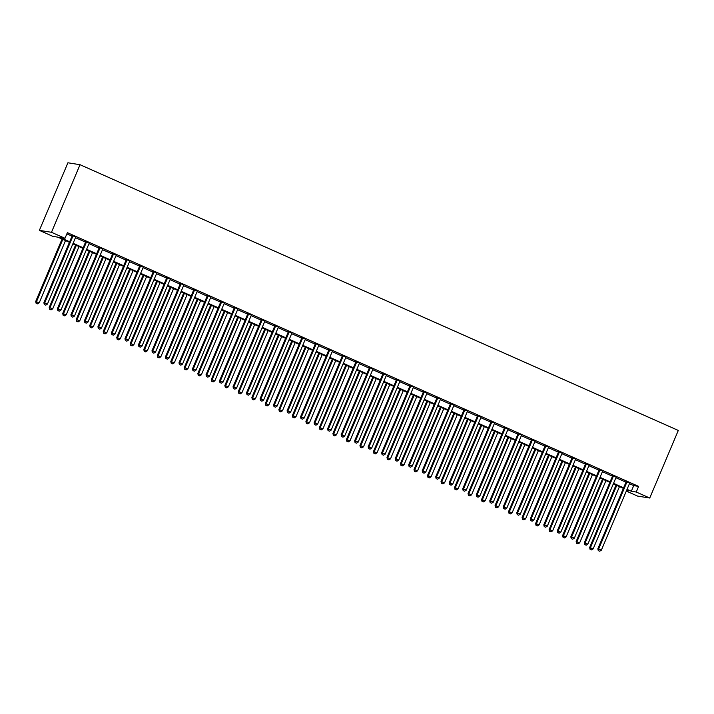 <?xml version="1.0" encoding="UTF-8"?>
<svg xmlns="http://www.w3.org/2000/svg" width="714" height="714" viewBox="0 0 714 714"><rect width="100%" height="100%" fill="white"/><g stroke="black" fill="none" stroke-linecap="round" stroke-linejoin="round"><path stroke-width="1.07" d="M69.428 242.314L57.789 237.146L52.872 236.37L39.368 230.363L67.91 162.783L80.03 164.702L678.3 430.444L649.749 498.024L636.236 492.026L638.619 486.395L67.375 232.657L64.992 238.289L60.083 237.512L69.66 241.769M649.749 498.024L637.629 496.105L626.312 491.08M66.875 233.844L72.034 236.138M75.479 237.664L85.546 242.135M88.982 243.661L99.059 248.133M102.495 249.659L112.571 254.139M116.007 255.666L126.083 260.137M129.52 261.663L139.596 266.143M143.032 267.67L153.099 272.141M156.544 273.667L166.612 278.139M170.048 279.674L180.124 284.145M183.56 285.671L193.637 290.143M197.073 291.669L207.149 296.149M210.585 297.676L220.662 302.147M224.098 303.673L234.165 308.145M237.61 309.68L247.678 314.151M251.114 315.677L261.19 320.149M264.626 321.675L274.703 326.155M278.139 327.681L288.215 332.153M291.651 333.679L301.727 338.159M305.164 339.685L315.231 344.157M318.676 345.683L328.743 350.155M332.188 351.681L342.256 356.161M345.692 357.687L355.768 362.159M359.204 363.685L369.281 368.165M372.717 369.691L382.793 374.163M386.229 375.689L396.306 380.16M399.742 381.687L409.809 386.167M413.254 387.693L423.322 392.164M426.758 393.691L436.834 398.171M440.27 399.697L450.347 404.169M453.783 405.695L463.859 410.166M467.295 411.701L477.371 416.173M480.808 417.699L490.875 422.17M494.32 423.697L504.387 428.177M507.824 429.703L517.9 434.174M521.336 435.701L531.412 440.181M534.848 441.707L544.925 446.179M548.361 447.705L558.437 452.176M561.873 453.702L571.941 458.183M575.386 459.709L585.453 464.18M588.889 465.706L598.966 470.187M602.402 471.713L612.478 476.184M615.914 477.711L625.991 482.182M629.427 483.708L633.711 485.609L638.619 486.395M629.739 483.128L626.116 481.513M616.236 477.13L612.603 475.515M602.723 471.124L599.091 469.517M589.211 465.126L585.578 463.511M575.698 459.12L572.066 457.513M562.186 453.122L558.562 451.507M548.673 447.125L545.05 445.509M535.17 441.118L531.537 439.512M521.657 435.121L518.025 433.505M508.145 429.114L504.512 427.507M494.632 423.116L491 421.501M481.12 417.119L477.496 415.503M467.608 411.112L463.984 409.497M454.104 405.115L450.472 403.499M440.592 399.108L436.959 397.502M427.079 393.111L423.447 391.495M413.567 387.104L409.934 385.498M400.054 381.106L396.422 379.491M386.542 375.109L382.918 373.493M373.029 369.102L369.406 367.496M359.526 363.105L355.893 361.489M346.013 357.098L342.381 355.492M332.501 351.101L328.868 349.485M318.988 345.103L315.356 343.488M305.476 339.096L301.852 337.49M291.964 333.099L288.34 331.483M278.46 327.092L274.828 325.486M264.948 321.095L261.315 319.479M251.435 315.097L247.803 313.482M237.923 309.091L234.29 307.475M224.41 303.093L220.787 301.478M210.898 297.086L207.274 295.48M197.394 291.089L193.762 289.473M183.882 285.082L180.249 283.476M170.369 279.085L166.737 277.469M156.857 273.087L153.224 271.472M143.344 267.081L139.712 265.474M129.832 261.083L126.208 259.468M116.328 255.077L112.696 253.47M102.816 249.079L99.184 247.463M89.304 243.081L85.671 241.466M75.791 237.075L72.159 235.468M64.992 238.289L51.479 232.291L80.03 164.702M51.479 232.291L39.368 230.363M626.562 490.491L629.034 490.884L626.812 489.893M623.376 488.367L613.308 483.896M609.863 482.369L599.796 477.889M596.351 476.363L586.283 471.892M582.847 470.365L572.771 465.894M569.335 464.368L559.258 459.887M555.822 458.361L545.746 453.89M542.31 452.364L532.233 447.883M528.797 446.357L518.73 441.886M515.285 440.359L505.217 435.888M501.781 434.353L491.705 429.882M488.269 428.355L478.193 423.884M474.756 422.358L464.68 417.877M461.244 416.351L451.168 411.88M447.732 410.354L437.664 405.882M434.219 404.347L424.152 399.876M420.716 398.35L410.639 393.878M407.203 392.352L397.127 387.872M393.691 386.345L383.614 381.874M380.178 380.348L370.102 375.867M366.666 374.341L356.598 369.87M353.153 368.344L343.086 363.872M339.641 362.346L329.573 357.866M326.137 356.34L316.061 351.868M312.625 350.342L302.549 345.862M299.112 344.335L289.036 339.864M285.6 338.338L275.524 333.866M272.088 332.331L262.02 327.86M258.575 326.334L248.508 321.862M245.072 320.336L234.995 315.856M231.559 314.33L221.483 309.858M218.047 308.332L207.97 303.861M204.534 302.325L194.458 297.854M191.022 296.328L180.954 291.856M177.509 290.33L167.442 285.85M164.006 284.324L153.929 279.852M150.493 278.326L140.417 273.846M136.981 272.32L126.905 267.848M123.468 266.322L113.392 261.851M109.956 260.324L99.889 255.844M96.444 254.318L86.376 249.846M82.94 248.32L72.864 243.84M627.044 489.349L631.328 491.25L636.236 492.026M73.096 243.296L83.172 247.767M86.608 249.293L96.676 253.765M100.121 255.291L110.188 259.771M113.624 261.297L123.7 265.769M127.137 267.295L137.213 271.775M140.649 273.301L150.725 277.773M154.162 279.299L164.238 283.77M167.674 285.305L177.741 289.777M181.186 291.303L191.254 295.774M194.699 297.301L204.766 301.781M208.202 303.307L218.279 307.779M221.715 309.305L231.791 313.785M235.227 315.311L245.304 319.783M248.74 321.309L258.816 325.78M262.252 327.307L272.32 331.787M275.765 333.313L285.832 337.784M289.268 339.311L299.344 343.791M302.781 345.317L312.857 349.789M316.293 351.315L326.369 355.786M329.806 357.312L339.882 361.793M343.318 363.319L353.385 367.79M356.83 369.317L366.898 373.797M370.334 375.323L380.41 379.794M383.846 381.321L393.923 385.792M397.359 387.327L407.435 391.799M410.871 393.325L420.948 397.796M424.384 399.322L434.451 403.803M437.896 405.329L447.964 409.8M451.409 411.326L461.476 415.798M464.912 417.333L474.989 421.804M478.425 423.331L488.501 427.802M491.937 429.328L502.013 433.809M505.45 435.335L515.526 439.806M518.962 441.332L529.029 445.813M532.474 447.339L542.542 451.81M545.978 453.336L556.054 457.808M559.49 459.334L569.567 463.814M573.003 465.341L583.079 469.812M586.515 471.338L596.592 475.819M600.028 477.345L610.095 481.816M613.54 483.342L623.608 487.814M633.711 485.609L631.328 491.25M626.83 482.271L626.008 482.137L597.841 548.825L598.662 548.95L626.83 482.271A1.223 1.178 99 0 0 626.928 481.816L626.928 481.647M598.609 550.735L599.689 551.217L598.609 550.735L598.662 548.95L601.358 550.155L629.534 483.467A1.223 1.178 99 0 1 629.784 483.083L629.9 482.967M626.008 482.137A1.223 1.178 99 0 0 626.107 481.682L626.124 481.29M597.841 548.825L598.278 550.681M599.689 551.217L601.358 550.155M616.021 485.101L589.648 547.522L593.173 548.852L619.457 486.627M616.753 485.431L590.469 547.656L590.094 549.387L591.495 549.914L590.416 549.441M593.173 548.852L591.495 549.914M590.094 549.387L589.648 547.522M613.317 476.265L612.496 476.14L584.329 542.818L585.15 542.952L613.317 476.265A1.223 1.178 99 0 0 613.415 475.81L613.424 475.649M585.096 544.737L586.176 545.219L585.096 544.737L585.15 542.952L587.854 544.148L616.021 477.47A1.223 1.178 99 0 1 616.271 477.086L616.387 476.961M612.496 476.14A1.223 1.178 99 0 0 612.594 475.685L612.612 475.283M584.329 542.818L584.766 544.684M586.176 545.219L587.854 544.148M599.805 470.267L598.984 470.133L570.816 536.821L571.637 536.946L599.805 470.267A1.223 1.178 99 0 0 599.903 469.812L599.912 469.642M571.584 538.731L572.664 539.213L571.584 538.731L571.637 536.946L574.342 538.151L602.509 471.463A1.223 1.178 99 0 1 602.768 471.079L602.875 470.963M598.984 470.133A1.223 1.178 99 0 0 599.082 469.678L599.1 469.285M570.816 536.821L571.254 538.686M572.664 539.213L574.342 538.151M586.292 464.261L585.471 464.136L557.304 530.814L558.125 530.948L586.292 464.261A1.223 1.178 99 0 0 586.39 463.805L586.399 463.645M558.071 532.733L559.151 533.215L558.071 532.733L558.125 530.948L560.829 532.144L588.996 465.466A1.223 1.178 99 0 1 589.255 465.082L589.371 464.957M585.471 464.136A1.223 1.178 99 0 0 585.578 463.681L585.587 463.279M557.304 530.814L557.741 532.68M559.151 533.215L560.829 532.144M602.509 479.103L576.144 541.524L579.661 542.854L605.945 480.629M603.241 479.424L576.957 541.649L576.582 543.381L577.983 543.916L576.903 543.434M579.661 542.854L577.983 543.916M576.582 543.381L576.144 541.524M588.996 473.096L562.632 535.518L566.148 536.848L592.433 474.623M589.737 473.427L563.453 535.652L563.069 537.383L564.479 537.919L563.4 537.437M566.148 536.848L564.479 537.919M563.069 537.383L562.632 535.518M575.484 467.099L549.12 529.52L552.636 530.85L578.929 468.625M576.225 467.42L549.941 529.645L549.557 531.386L550.967 531.912L549.887 531.43M552.636 530.85L550.967 531.912M549.557 531.386L549.12 529.52M572.78 458.263L571.968 458.129L543.8 524.817L544.612 524.951L572.78 458.263A1.223 1.178 99 0 0 572.887 457.808L572.887 457.638M544.559 526.736L545.639 527.209L544.559 526.736L544.612 524.951L547.317 526.147L575.484 459.468A1.223 1.178 99 0 1 575.743 459.075L575.859 458.959M571.968 458.129A1.223 1.178 99 0 0 572.066 457.674L572.075 457.281M543.8 524.817L544.238 526.682M545.639 527.209L547.317 526.147M561.972 461.092L535.607 523.514L539.132 524.844L565.417 462.627M562.712 461.422L536.428 523.648L536.044 525.379L537.455 525.915L536.375 525.433M539.132 524.844L537.455 525.915M536.044 525.379L535.607 523.514M559.276 452.265L558.455 452.132L530.288 518.819L531.1 518.944L559.276 452.265A1.223 1.178 99 0 0 559.374 451.81L559.374 451.641M531.046 520.729L532.135 521.211L531.046 520.729L531.1 518.944L533.804 520.149L561.972 453.461A1.223 1.178 99 0 1 562.23 453.078L562.346 452.962M558.455 452.132A1.223 1.178 99 0 0 558.553 451.676L558.562 451.275M530.288 518.819L530.725 520.676M532.135 521.211L533.804 520.149M548.468 455.095L522.095 517.516L525.62 518.846L551.904 456.621M549.2 455.425L522.916 517.65L522.532 519.381L523.942 519.908L522.862 519.435M525.62 518.846L523.942 519.908M522.532 519.381L522.095 517.516M545.764 446.259L544.943 446.134L516.775 512.813L517.596 512.947L545.764 446.259A1.223 1.178 99 0 0 545.862 445.804L545.862 445.634M517.543 514.732L518.623 515.213L517.543 514.732L517.596 512.947L520.292 514.142L548.459 447.464A1.223 1.178 99 0 1 548.718 447.071L548.834 446.955M544.943 446.134A1.223 1.178 99 0 0 545.041 445.679L545.059 445.277M516.775 512.813L517.213 514.678M518.623 515.213L520.292 514.142M534.956 449.097L508.582 511.519L512.108 512.848L538.392 450.623M535.687 449.418L509.403 511.643L509.02 513.375L510.43 513.91L509.35 513.428M512.108 512.848L510.43 513.91M509.02 513.375L508.582 511.519M532.251 440.261L531.43 440.127L503.263 506.815L504.084 506.94L532.251 440.261A1.223 1.178 99 0 0 532.349 439.806L532.358 439.637M504.03 508.725L505.11 509.207L504.03 508.725L504.084 506.94L506.788 508.145L534.956 441.457A1.223 1.178 99 0 1 535.205 441.073L535.321 440.957M531.43 440.127A1.223 1.178 99 0 0 531.528 439.672L531.546 439.28M503.263 506.815L503.7 508.68M505.11 509.207L506.788 508.145M521.443 443.091L495.079 505.512L498.595 506.842L524.879 444.617M522.175 443.421L495.891 505.646L495.516 507.377L496.917 507.913L495.837 507.431M498.595 506.842L496.917 507.913M495.516 507.377L495.079 505.512M518.739 434.255L517.918 434.13L489.75 500.809L490.572 500.942L518.739 434.255A1.223 1.178 99 0 0 518.837 433.8L518.846 433.639M490.518 502.727L491.598 503.209L490.518 502.727L490.572 500.942L493.276 502.138L521.443 435.46A1.223 1.178 99 0 1 521.693 435.076L521.809 434.951M517.918 434.13A1.223 1.178 99 0 0 518.016 433.675L518.034 433.273M489.75 500.809L490.188 502.674M491.598 503.209L493.276 502.138M507.931 437.093L481.566 499.514L485.083 500.844L511.367 438.619M508.671 437.414L482.378 499.639L482.004 501.38L483.414 501.906L482.325 501.424M485.083 500.844L483.414 501.906M482.004 501.38L481.566 499.514M505.226 428.257L504.405 428.123L476.238 494.811L477.059 494.936L505.226 428.257A1.223 1.178 99 0 0 505.325 427.802L505.334 427.632M477.006 496.73L478.085 497.203L477.006 496.73L477.059 494.936L479.763 496.141L507.931 429.453A1.223 1.178 99 0 1 508.189 429.069L508.306 428.953M504.405 428.123A1.223 1.178 99 0 0 504.512 427.668L504.521 427.275M476.238 494.811L476.675 496.676M478.085 497.203L479.763 496.141M494.418 431.086L468.054 493.508L471.57 494.838L497.854 432.613M495.159 431.417L468.875 493.642L468.491 495.373L469.901 495.909L468.821 495.427M471.57 494.838L469.901 495.909M468.491 495.373L468.054 493.508M491.714 422.26L490.902 422.126L462.734 488.813L463.547 488.938L491.714 422.26A1.223 1.178 99 0 0 491.821 421.804L491.821 421.635M463.493 490.723L464.573 491.205L463.493 490.723L463.547 488.938L466.251 490.143L494.418 423.456A1.223 1.178 99 0 1 494.677 423.072L494.793 422.956M490.902 422.126A1.223 1.178 99 0 0 491 421.671L491.009 421.269M462.734 488.813L463.172 490.67M464.573 491.205L466.251 490.143M480.906 425.089L454.541 487.51L458.067 488.84L484.351 426.615M481.647 425.419L455.362 487.635L454.979 489.376L456.389 489.902L455.309 489.429M458.067 488.84L456.389 489.902M454.979 489.376L454.541 487.51M478.21 416.253L477.389 416.128L449.222 482.807L450.034 482.941L478.21 416.253A1.223 1.178 99 0 0 478.309 415.798L478.309 415.628M449.981 484.726L451.069 485.199L449.981 484.726L450.034 482.941L452.738 484.137L480.906 417.458A1.223 1.178 99 0 1 481.165 417.065L481.281 416.949M477.389 416.128A1.223 1.178 99 0 0 477.487 415.673L477.496 415.271M449.222 482.807L449.659 484.672M451.069 485.199L452.738 484.137M467.402 419.091L441.029 481.513L444.554 482.842L470.838 420.617M468.134 419.413L441.85 481.638L441.466 483.369L442.876 483.905L441.796 483.423M444.554 482.842L442.876 483.905M441.466 483.369L441.029 481.513M464.698 410.255L463.877 410.122L435.71 476.809L436.531 476.934L464.698 410.255A1.223 1.178 99 0 0 464.796 409.8L464.796 409.631M436.477 478.719L437.557 479.201L436.477 478.719L436.531 476.934L439.226 478.139L467.393 411.451A1.223 1.178 99 0 1 467.652 411.068L467.768 410.952M463.877 410.122A1.223 1.178 99 0 0 463.975 409.666L463.984 409.274M435.71 476.809L436.147 478.666M437.557 479.201L439.226 478.139M453.89 413.085L427.516 475.506L431.042 476.836L457.326 414.611M454.622 413.415L428.338 475.64L427.954 477.371L429.364 477.907L428.284 477.425M431.042 476.836L429.364 477.907M427.954 477.371L427.516 475.506M451.186 404.249L450.364 404.124L422.197 470.803L423.018 470.937L451.186 404.249A1.223 1.178 99 0 0 451.284 403.794L451.293 403.633M422.965 472.722L424.045 473.204L422.965 472.722L423.018 470.937L425.722 472.132L453.89 405.454A1.223 1.178 99 0 1 454.14 405.07L454.256 404.945M450.364 404.124A1.223 1.178 99 0 0 450.463 403.669L450.48 403.267M422.197 470.803L422.634 472.668M424.045 473.204L425.722 472.132M440.377 407.087L414.013 469.509L417.529 470.838L443.813 408.613M441.109 407.408L414.825 469.634L414.45 471.365L415.851 471.9L414.772 471.418M417.529 470.838L415.851 471.9M414.45 471.365L414.013 469.509M437.673 398.251L436.852 398.117L408.685 464.805L409.506 464.93L437.673 398.251A1.223 1.178 99 0 0 437.771 397.796L437.78 397.627M409.452 466.715L410.532 467.197L409.452 466.715L409.506 464.93L412.21 466.135L440.377 399.447A1.223 1.178 99 0 1 440.627 399.064L440.743 398.947M436.852 398.117A1.223 1.178 99 0 0 436.95 397.662L436.968 397.27M408.685 464.805L409.122 466.67M410.532 467.197L412.21 466.135M426.865 401.081L400.5 463.502L404.017 464.832L430.301 402.607M427.606 401.411L401.313 463.636L400.938 465.367L402.348 465.903L401.259 465.421M404.017 464.832L402.348 465.903M400.938 465.367L400.5 463.502M424.161 392.254L423.34 392.12L395.172 458.799L395.993 458.932L424.161 392.254A1.223 1.178 99 0 0 424.259 391.799L424.268 391.629M395.94 460.717L397.02 461.199L395.94 460.717L395.993 458.932L398.698 460.128L426.865 393.45A1.223 1.178 99 0 1 427.124 393.066L427.24 392.95M423.34 392.12A1.223 1.178 99 0 0 423.447 391.665L423.456 391.263M395.172 458.799L395.61 460.664M397.02 461.199L398.698 460.128M413.352 395.083L386.988 457.504L390.504 458.834L416.789 396.609M414.093 395.404L387.809 457.629L387.425 459.37L388.835 459.896L387.756 459.414M390.504 458.834L388.835 459.896M387.425 459.37L386.988 457.504M410.648 386.247L409.836 386.122L381.66 452.801L382.481 452.935L410.648 386.247A1.223 1.178 99 0 0 410.746 385.792L410.755 385.622M382.427 454.72L383.507 455.193L382.427 454.72L382.481 452.935L385.185 454.131L413.352 387.452A1.223 1.178 99 0 1 413.611 387.059L413.727 386.943M409.836 386.122A1.223 1.178 99 0 0 409.934 385.667L409.943 385.265M381.66 452.801L382.106 454.666M383.507 455.193L385.185 454.131M399.84 389.076L373.476 451.498L377.001 452.837L403.285 390.612M400.581 389.407L374.297 451.632L373.913 453.363L375.323 453.899L374.243 453.417M377.001 452.837L375.323 453.899M373.913 453.363L373.476 451.498M397.136 380.25L396.324 380.116L368.156 446.803L368.968 446.928L397.136 380.25A1.223 1.178 99 0 0 397.243 379.794L397.243 379.625M368.915 448.713L370.004 449.195L368.915 448.713L368.968 446.928L371.673 448.133L399.84 381.446A1.223 1.178 99 0 1 400.099 381.062L400.215 380.946M396.324 380.116A1.223 1.178 99 0 0 396.422 379.661L396.431 379.268M368.156 446.803L368.594 448.66M370.004 449.195L371.673 448.133M386.336 383.079L359.963 445.5L363.488 446.83L389.773 384.605M387.068 383.409L360.784 445.634L360.4 447.366L361.811 447.892L360.731 447.419M363.488 446.83L361.811 447.892M360.4 447.366L359.963 445.5M383.632 374.243L382.811 374.118L354.644 440.797L355.465 440.931L383.632 374.243A1.223 1.178 99 0 0 383.73 373.788L383.73 373.627M355.411 442.716L356.491 443.198L355.411 442.716L355.465 440.931L358.16 442.127L386.328 375.448A1.223 1.178 99 0 1 386.586 375.064L386.702 374.939M382.811 374.118A1.223 1.178 99 0 0 382.909 373.663L382.918 373.261M354.644 440.797L355.081 442.662M356.491 443.198L358.16 442.127M372.824 377.081L346.451 439.503L349.976 440.833L376.26 378.607M373.556 377.403L347.272 439.628L346.888 441.359L348.298 441.895L347.218 441.413M349.976 440.833L348.298 441.895M346.888 441.359L346.451 439.503M370.12 368.245L369.299 368.112L341.131 434.799L341.952 434.924L370.12 368.245A1.223 1.178 99 0 0 370.218 367.79L370.227 367.621M341.899 436.709L342.979 437.191L341.899 436.709L341.952 434.924L344.648 436.129L372.824 369.441A1.223 1.178 99 0 1 373.074 369.058L373.19 368.942M369.299 368.112A1.223 1.178 99 0 0 369.397 367.656L369.415 367.264M341.131 434.799L341.569 436.665M342.979 437.191L344.648 436.129M359.312 371.075L332.938 433.496L336.464 434.826L362.748 372.601M360.043 371.405L333.759 433.63L333.384 435.361L334.786 435.897L333.706 435.415M336.464 434.826L334.786 435.897M333.384 435.361L332.938 433.496M356.607 362.239L355.786 362.114L327.619 428.793L328.44 428.927L356.607 362.239A1.223 1.178 99 0 0 356.705 361.784L356.714 361.623M328.386 430.712L329.466 431.194L328.386 430.712L328.44 428.927L331.144 430.123L359.312 363.444A1.223 1.178 99 0 1 359.561 363.06L359.678 362.935M355.786 362.114A1.223 1.178 99 0 0 355.884 361.659L355.902 361.257M327.619 428.793L328.056 430.658M329.466 431.194L331.144 430.123M345.799 365.077L319.435 427.499L322.951 428.828L349.235 366.603M346.531 365.398L320.247 427.624L319.872 429.364L321.282 429.89L320.193 429.409M322.951 428.828L321.282 429.89M319.872 429.364L319.435 427.499M343.095 356.241L342.274 356.107L314.106 422.795L314.928 422.929L343.095 356.241A1.223 1.178 99 0 0 343.193 355.786L343.202 355.617M314.874 424.714L315.954 425.187L314.874 424.714L314.928 422.929L317.632 424.125L345.799 357.446A1.223 1.178 99 0 1 346.058 357.054L346.165 356.938M342.274 356.107A1.223 1.178 99 0 0 342.381 355.652L342.39 355.26M314.106 422.795L314.544 424.66M315.954 425.187L317.632 424.125M332.287 359.071L305.922 421.492L309.439 422.822L335.723 360.606M333.027 359.401L306.743 421.626L306.36 423.357L307.77 423.893L306.69 423.411M309.439 422.822L307.77 423.893M306.36 423.357L305.922 421.492M329.582 350.244L328.77 350.11L300.594 416.797L301.415 416.922L329.582 350.244A1.223 1.178 99 0 0 329.681 349.789L329.689 349.619M301.362 418.707L302.441 419.189L301.362 418.707L301.415 416.922L304.119 418.127L332.287 351.44A1.223 1.178 99 0 1 332.546 351.056L332.662 350.94M328.77 350.11A1.223 1.178 99 0 0 328.868 349.655L328.877 349.262M300.594 416.797L301.031 418.654M302.441 419.189L304.119 418.127M318.774 353.073L292.41 415.494L295.926 416.824L322.219 354.599M319.515 353.403L293.231 415.628L292.847 417.36L294.257 417.886L293.177 417.413M295.926 416.824L294.257 417.886M292.847 417.36L292.41 415.494M316.07 344.237L315.258 344.112L287.09 410.791L287.903 410.925L316.07 344.237A1.223 1.178 99 0 0 316.177 343.782L316.177 343.613M287.849 412.71L288.929 413.192L287.849 412.71L287.903 410.925L290.607 412.121L318.774 345.442A1.223 1.178 99 0 1 319.033 345.049L319.149 344.933M315.258 344.112A1.223 1.178 99 0 0 315.356 343.657L315.365 343.255M287.09 410.791L287.528 412.656M288.929 413.192L290.607 412.121M305.271 347.075L278.897 409.497L282.423 410.827L308.707 348.602M306.003 347.397L279.718 409.622L279.335 411.353L280.745 411.889L279.665 411.407M282.423 410.827L280.745 411.889M279.335 411.353L278.897 409.497M302.566 338.24L301.745 338.106L273.578 404.793L274.399 404.918L302.566 338.24A1.223 1.178 99 0 0 302.665 337.784L302.665 337.615M274.346 406.703L275.425 407.185L274.346 406.703L274.399 404.918L277.094 406.123L305.262 339.436A1.223 1.178 99 0 1 305.521 339.052L305.637 338.936M301.745 338.106A1.223 1.178 99 0 0 301.843 337.651L301.852 337.258M273.578 404.793L274.015 406.659M275.425 407.185L277.094 406.123M291.758 341.069L265.385 403.49L268.91 404.82L295.194 342.595M292.49 341.399L266.206 403.624L265.822 405.356L267.232 405.891L266.152 405.409M268.91 404.82L267.232 405.891M265.822 405.356L265.385 403.49M289.054 332.233L288.233 332.108L260.066 398.787L260.887 398.921L289.054 332.233A1.223 1.178 99 0 0 289.152 331.778L289.152 331.617M260.833 400.706L261.913 401.188L260.833 400.706L260.887 398.921L263.582 400.117L291.758 333.438A1.223 1.178 99 0 1 292.008 333.054L292.124 332.929M288.233 332.108A1.223 1.178 99 0 0 288.331 331.653L288.349 331.251M260.066 398.787L260.503 400.652M261.913 401.188L263.582 400.117M278.246 335.071L251.872 397.493L255.398 398.823L281.682 336.597M278.978 335.393L252.694 397.618L252.31 399.358L253.72 399.885L252.64 399.403M255.398 398.823L253.72 399.885M252.31 399.358L251.872 397.493M275.542 326.236L274.72 326.102L246.553 392.789L247.374 392.914L275.542 326.236A1.223 1.178 99 0 0 275.64 325.78L275.649 325.611M247.321 394.708L248.401 395.181L247.321 394.708L247.374 392.914L250.078 394.119L278.246 327.431A1.223 1.178 99 0 1 278.496 327.048L278.612 326.932M274.72 326.102A1.223 1.178 99 0 0 274.819 325.646L274.836 325.254M246.553 392.789L246.99 394.655M248.401 395.181L250.078 394.119M264.733 329.065L238.369 391.486L241.885 392.816L268.169 330.591M265.465 329.395L239.181 391.62L238.806 393.352L240.207 393.887L239.128 393.405M241.885 392.816L240.207 393.887M238.806 393.352L238.369 391.486M262.029 320.238L261.208 320.104L233.041 386.792L233.862 386.917L262.029 320.238A1.223 1.178 99 0 0 262.127 319.783L262.136 319.613M233.808 388.702L234.888 389.184L233.808 388.702L233.862 386.917L236.566 388.121L264.733 321.434A1.223 1.178 99 0 1 264.983 321.05L265.099 320.934M261.208 320.104A1.223 1.178 99 0 0 261.306 319.649L261.324 319.247M233.041 386.792L233.478 388.648M234.888 389.184L236.566 388.121M251.221 323.067L224.856 385.489L228.373 386.818L254.657 324.593M251.962 323.397L225.678 385.614L225.294 387.354L226.704 387.88L225.624 387.407M228.373 386.818L226.704 387.88M225.294 387.354L224.856 385.489M248.517 314.231L247.696 314.106L219.528 380.785L220.349 380.919L248.517 314.231A1.223 1.178 99 0 0 248.615 313.776L248.624 313.607M220.296 382.704L221.376 383.186L220.296 382.704L220.349 380.919L223.054 382.115L251.221 315.436A1.223 1.178 99 0 1 251.48 315.044L251.596 314.928M247.696 314.106A1.223 1.178 99 0 0 247.803 313.651L247.812 313.25M219.528 380.785L219.966 382.65M221.376 383.186L223.054 382.115M237.708 317.07L211.344 379.491L214.86 380.821L241.153 318.596M238.449 317.391L212.165 379.616L211.781 381.347L213.191 381.883L212.112 381.401M214.86 380.821L213.191 381.883M211.781 381.347L211.344 379.491M235.004 308.234L234.192 308.1L206.025 374.788L206.837 374.912L235.004 308.234A1.223 1.178 99 0 0 235.111 307.779L235.111 307.609M206.783 376.697L207.863 377.179L206.783 376.697L206.837 374.912L209.541 376.117L237.708 309.43A1.223 1.178 99 0 1 237.967 309.046L238.083 308.93M234.192 308.1A1.223 1.178 99 0 0 234.29 307.645L234.299 307.252M206.025 374.788L206.462 376.644M207.863 377.179L209.541 376.117M224.196 311.063L197.832 373.484L201.357 374.814L227.641 312.589M224.937 311.393L198.653 373.618L198.269 375.35L199.679 375.885L198.599 375.403M201.357 374.814L199.679 375.885M198.269 375.35L197.832 373.484M221.501 302.227L220.68 302.102L192.512 368.781L193.324 368.915L221.501 302.227A1.223 1.178 99 0 0 221.599 301.772L221.599 301.611M193.271 370.7L194.36 371.182L193.271 370.7L193.324 368.915L196.029 370.111L224.196 303.432A1.223 1.178 99 0 1 224.455 303.048L224.571 302.923M220.68 302.102A1.223 1.178 99 0 0 220.778 301.647L220.787 301.246M192.512 368.781L192.95 370.646M194.36 371.182L196.029 370.111M210.692 305.065L184.319 367.487L187.844 368.817L214.129 306.592M211.424 305.387L185.14 367.612L184.756 369.343L186.167 369.879L185.087 369.397M187.844 368.817L186.167 369.879M184.756 369.343L184.319 367.487M207.988 296.23L207.167 296.096L179 362.783L179.821 362.908L207.988 296.23A1.223 1.178 99 0 0 208.086 295.774L208.086 295.605M179.767 364.693L180.847 365.175L179.767 364.693L179.821 362.908L182.516 364.113L210.684 297.426A1.223 1.178 99 0 1 210.942 297.042L211.058 296.926M207.167 296.096A1.223 1.178 99 0 0 207.265 295.641L207.274 295.248M179 362.783L179.437 364.649M180.847 365.175L182.516 364.113M197.18 299.059L170.807 361.48L174.332 362.81L200.616 300.585M197.912 299.389L171.628 361.614L171.244 363.346L172.654 363.881L171.574 363.399M174.332 362.81L172.654 363.881M171.244 363.346L170.807 361.48M194.476 290.232L193.655 290.098L165.487 356.777L166.308 356.911L194.476 290.232A1.223 1.178 99 0 0 194.574 289.777L194.583 289.607M166.255 358.696L167.335 359.178L166.255 358.696L166.308 356.911L169.013 358.107L197.18 291.428A1.223 1.178 99 0 1 197.43 291.044L197.546 290.928M193.655 290.098A1.223 1.178 99 0 0 193.753 289.643L193.771 289.241M165.487 356.777L165.925 358.642M167.335 359.178L169.013 358.107M183.668 293.061L157.303 355.483L160.82 356.813L187.104 294.587M184.399 293.392L158.115 355.608L157.74 357.348L159.142 357.875L158.062 357.393M160.82 356.813L159.142 357.875M157.74 357.348L157.303 355.483M180.963 284.226L180.142 284.101L151.975 350.779L152.796 350.913L180.963 284.226A1.223 1.178 99 0 0 181.061 283.77L181.07 283.601M152.742 352.698L153.822 353.171L152.742 352.698L152.796 350.913L155.5 352.109L183.668 285.43A1.223 1.178 99 0 1 183.917 285.038L184.033 284.922M180.142 284.101A1.223 1.178 99 0 0 180.24 283.645L180.258 283.244M151.975 350.779L152.412 352.645M153.822 353.171L155.5 352.109M170.155 287.055L143.791 349.476L147.307 350.815L173.591 288.59M170.896 287.385L144.603 349.61L144.228 351.342L145.638 351.877L144.549 351.395M147.307 350.815L145.638 351.877M144.228 351.342L143.791 349.476M167.451 278.228L166.63 278.094L138.462 344.782L139.284 344.907L167.451 278.228A1.223 1.178 99 0 0 167.549 277.773L167.558 277.603M139.23 346.692L140.31 347.174L139.23 346.692L139.284 344.907L141.988 346.111L170.155 279.424A1.223 1.178 99 0 1 170.414 279.04L170.53 278.924M166.63 278.094A1.223 1.178 99 0 0 166.737 277.639L166.746 277.246M138.462 344.782L138.9 346.638M140.31 347.174L141.988 346.111M156.643 281.057L130.278 343.479L133.795 344.808L160.079 282.583M157.383 281.387L131.099 343.613L130.716 345.344L132.126 345.871L131.046 345.397M133.795 344.808L132.126 345.871M130.716 345.344L130.278 343.479M153.938 272.221L153.126 272.096L124.959 338.775L125.771 338.909L153.938 272.221A1.223 1.178 99 0 0 154.037 271.766L154.045 271.606M125.718 340.694L126.797 341.176L125.718 340.694L125.771 338.909L128.475 340.105L156.643 273.426A1.223 1.178 99 0 1 156.901 273.043L157.018 272.918M153.126 272.096A1.223 1.178 99 0 0 153.224 271.641L153.233 271.24M124.959 338.775L125.396 340.64M126.797 341.176L128.475 340.105M143.13 275.06L116.766 337.481L120.291 338.811L146.575 276.586M143.871 275.381L117.587 337.606L117.203 339.337L118.613 339.873L117.533 339.391M120.291 338.811L118.613 339.873M117.203 339.337L116.766 337.481M140.435 266.224L139.614 266.09L111.446 332.778L112.259 332.902L140.435 266.224A1.223 1.178 99 0 0 140.533 265.769L140.533 265.599M112.205 334.688L113.294 335.169L112.205 334.688L112.259 332.902L114.963 334.107L143.13 267.42A1.223 1.178 99 0 1 143.389 267.036L143.505 266.92M139.614 266.09A1.223 1.178 99 0 0 139.712 265.635L139.721 265.242M111.446 332.778L111.884 334.643M113.294 335.169L114.963 334.107M129.627 269.053L103.253 331.474L106.779 332.804L133.063 270.579M130.359 269.383L104.074 331.608L103.691 333.34L105.101 333.875L104.021 333.393M106.779 332.804L105.101 333.875M103.691 333.34L103.253 331.474M126.922 260.217L126.101 260.092L97.934 326.771L98.755 326.905L126.922 260.217A1.223 1.178 99 0 0 127.021 259.762L127.021 259.601M98.702 328.69L99.781 329.172L98.702 328.69L98.755 326.905L101.45 328.101L129.618 261.422A1.223 1.178 99 0 1 129.877 261.038L129.993 260.913M126.101 260.092A1.223 1.178 99 0 0 126.2 259.637L126.208 259.236M97.934 326.771L98.371 328.636M99.781 329.172L101.45 328.101M116.114 263.055L89.741 325.477L93.266 326.807L119.55 264.582M116.846 263.377L90.562 325.602L90.178 327.342L91.588 327.869L90.508 327.387M93.266 326.807L91.588 327.869M90.178 327.342L89.741 325.477M113.41 254.22L112.589 254.086L84.422 320.773L85.243 320.907L113.41 254.22A1.223 1.178 99 0 0 113.508 253.765L113.517 253.595M85.189 322.692L86.269 323.165L85.189 322.692L85.243 320.907L87.947 322.103L116.114 255.425A1.223 1.178 99 0 1 116.364 255.032L116.48 254.916M112.589 254.086A1.223 1.178 99 0 0 112.687 253.631L112.705 253.238M84.422 320.773L84.859 322.639M86.269 323.165L87.947 322.103M102.602 257.049L76.237 319.47L79.754 320.8L106.038 258.584M103.334 257.379L77.05 319.604L76.675 321.336L78.076 321.871L76.996 321.389M79.754 320.8L78.076 321.871M76.675 321.336L76.237 319.47M99.898 248.222L99.076 248.088L70.909 314.776L71.73 314.901L99.898 248.222A1.223 1.178 99 0 0 99.996 247.767L100.005 247.597M71.677 316.686L72.757 317.168L71.677 316.686L71.73 314.901L74.434 316.106L102.602 249.418A1.223 1.178 99 0 1 102.852 249.034L102.968 248.918M99.076 248.088A1.223 1.178 99 0 0 99.175 247.633L99.192 247.24M70.909 314.776L71.346 316.632M72.757 317.168L74.434 316.106M89.089 251.051L62.725 313.473L66.241 314.803L92.525 252.577M89.821 251.382L63.537 313.607L63.162 315.338L64.572 315.865L63.484 315.392M66.241 314.803L64.572 315.865M63.162 315.338L62.725 313.473M86.385 242.216L85.564 242.091L57.397 308.769L58.218 308.903L86.385 242.216A1.223 1.178 99 0 0 86.483 241.76L86.492 241.591M58.164 310.688L59.244 311.17L58.164 310.688L58.218 308.903L60.922 310.099L89.089 243.42A1.223 1.178 99 0 1 89.348 243.028L89.455 242.912M85.564 242.091A1.223 1.178 99 0 0 85.671 241.635L85.68 241.234M57.397 308.769L57.834 310.635M59.244 311.17L60.922 310.099M75.577 245.054L49.212 307.475L52.729 308.805L79.013 246.58M76.318 245.375L50.034 307.6L49.65 309.332L51.06 309.867L49.98 309.385M52.729 308.805L51.06 309.867M49.65 309.332L49.212 307.475M72.873 236.218L72.06 236.084L43.884 302.772L44.705 302.897L72.873 236.218A1.223 1.178 99 0 0 72.971 235.763L72.98 235.593M44.652 304.682L45.732 305.164L44.652 304.682L44.705 302.897L47.41 304.102L75.577 237.414A1.223 1.178 99 0 1 75.836 237.03L75.952 236.914M72.06 236.084A1.223 1.178 99 0 0 72.159 235.629L72.168 235.236M43.884 302.772L44.33 304.637M45.732 305.164L47.41 304.102M62.064 239.047L35.7 301.469L39.225 302.798L65.51 240.573M62.805 239.377L36.521 301.603L36.137 303.334L37.547 303.869L36.468 303.388M39.225 302.798L37.547 303.869M36.137 303.334L35.7 301.469M626.928 481.816L626.107 481.682M613.415 475.81L612.594 475.685M599.903 469.812L599.082 469.678M586.39 463.805L585.578 463.681M572.887 457.808L572.066 457.674M559.374 451.81L558.553 451.676M545.862 445.804L545.041 445.679M532.349 439.806L531.528 439.672M518.837 433.8L518.016 433.675M505.325 427.802L504.512 427.668M491.821 421.804L491 421.671M478.309 415.798L477.487 415.673M464.796 409.8L463.975 409.666M451.284 403.794L450.463 403.669M437.771 397.796L436.95 397.662M424.259 391.799L423.447 391.665M410.746 385.792L409.934 385.667M397.243 379.794L396.422 379.661M383.73 373.788L382.909 373.663M370.218 367.79L369.397 367.656M356.705 361.784L355.884 361.659M343.193 355.786L342.381 355.652M329.681 349.789L328.868 349.655M316.177 343.782L315.356 343.657M302.665 337.784L301.843 337.651M289.152 331.778L288.331 331.653M275.64 325.78L274.819 325.646M262.127 319.783L261.306 319.649M248.615 313.776L247.803 313.651M235.111 307.779L234.29 307.645M221.599 301.772L220.778 301.647M208.086 295.774L207.265 295.641M194.574 289.777L193.753 289.643M181.061 283.77L180.24 283.645M167.549 277.773L166.737 277.639M154.037 271.766L153.224 271.641M140.533 265.769L139.712 265.635M127.021 259.762L126.2 259.637M113.508 253.765L112.687 253.631M99.996 247.767L99.175 247.633M86.483 241.76L85.671 241.635M72.971 235.763L72.159 235.629"/></g></svg>
